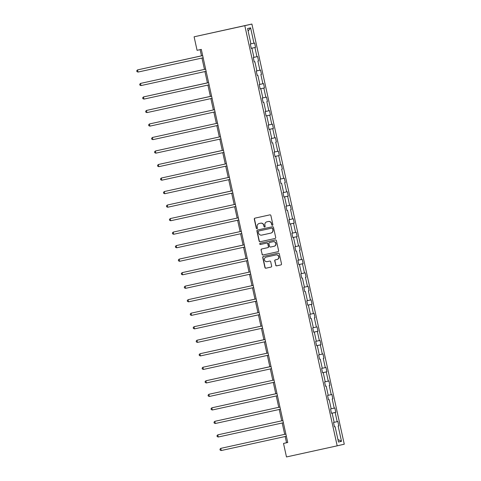 <?xml version="1.0" encoding="UTF-8"?>
<svg xmlns="http://www.w3.org/2000/svg" width="481" height="481" viewBox="0 0 481 481"><rect width="100%" height="100%" fill="white"/><g stroke="black" fill="none" stroke-linecap="round" stroke-linejoin="round"><path stroke-width="0.72" d="M272.42 225.3A0.607 0.595 -103 0 0 272.871 224.579L270.887 215.542A0.872 0.848 -103 0 0 269.871 214.869L254.942 218.146A0.872 0.848 -103 0 0 254.299 219.18L256.283 228.216A0.607 0.595 -103 0 0 256.998 228.685A0.607 0.595 -103 0 0 257.004 228.679A0.607 0.595 -103 0 0 257.443 227.958L257.191 226.791A2.784 2.718 -103 0 1 259.217 223.491L260.486 223.214A2.784 2.718 -103 0 1 263.738 225.355L263.997 226.521A0.607 0.595 -103 0 0 264.712 226.99A0.607 0.595 -103 0 0 265.157 226.268L264.905 225.096A2.784 2.718 -103 0 1 266.955 221.795L268.2 221.525A2.784 2.718 -103 0 1 271.452 223.659L271.711 224.831A0.607 0.595 -103 0 0 272.42 225.3M275.667 265.175A0.872 0.848 -103 0 0 276.683 265.843L280.874 264.923A0.872 0.848 -103 0 0 281.517 263.889L279.311 253.854A0.872 0.848 -103 0 0 278.295 253.186L263.366 256.457A0.872 0.848 -103 0 0 262.722 257.491L264.929 267.526A0.872 0.848 -103 0 0 265.945 268.2L271.001 267.087A0.872 0.848 -103 0 0 271.645 266.053L270.701 261.76A0.872 0.848 -103 0 0 269.685 261.093L267.177 261.64A2.327 2.273 -103 0 1 264.46 259.866A2.327 2.273 -103 0 1 266.173 257.088L276.004 254.936A2.327 2.273 -103 0 1 278.721 256.71A2.327 2.273 -103 0 1 277.008 259.487L275.366 259.848A0.872 0.848 -103 0 0 274.723 260.876L275.86 265.127A0.872 0.848 -103 0 0 276.876 265.795L280.934 264.911M259.433 223.443A2.784 2.718 -103 0 0 259.409 223.449L259.217 223.491A2.784 2.718 -103 0 0 259.217 223.491L260.486 223.214M244.811 25.685L194.108 36.803L197.078 50.319L201.305 49.393L287.734 442.508L283.507 443.434L286.484 456.95L337.181 445.833L244.811 25.685L251.894 24.05L344.27 444.197L337.181 445.833M275.06 238.474A0.872 0.848 -103 0 0 275.066 238.468A0.872 0.848 -103 0 0 275.703 237.44L273.497 227.405A0.872 0.848 -103 0 0 272.48 226.737L257.545 230.008A0.872 0.848 -103 0 0 257.539 230.014A0.872 0.848 -103 0 0 256.908 231.042L259.115 241.077A0.872 0.848 -103 0 0 260.131 241.745L275.078 238.468M278.024 251.683L263.227 254.93A0.872 0.848 -103 0 1 262.211 254.257L261.075 250.006A0.872 0.848 -103 0 1 261.712 248.978A0.872 0.848 -103 0 0 261.712 248.978L267.773 247.649A0.872 0.848 -103 0 0 268.416 246.615L267.791 243.765A0.872 0.848 -103 0 0 266.775 243.097L260.468 244.48A0.607 0.595 -103 0 1 259.758 244.017A0.607 0.595 -103 0 1 260.209 243.29L275.385 239.959A0.872 0.848 -103 0 1 276.401 240.632L278.607 250.667A0.872 0.848 -103 0 1 277.976 251.695L277.964 251.695A0.872 0.848 -103 0 0 277.976 251.695M277.964 251.695L263.035 254.972A0.872 0.848 -103 0 1 262.019 254.305M267.773 247.649A0.872 0.848 -103 0 0 267.779 247.649L267.971 247.601A0.872 0.848 -103 0 0 267.971 247.601A0.872 0.848 -103 0 0 268.608 246.573L267.983 243.723A0.872 0.848 -103 0 0 266.967 243.055L260.468 244.48M334.463 426.827L335.107 426.689L334.463 426.839L333.513 422.504L334.157 422.36L332.137 413.173L331.493 413.323L330.543 408.988L331.187 408.844L329.166 399.657L328.523 399.807L329.166 399.657M328.523 399.807L327.573 395.472L328.21 395.322L326.19 386.141L325.553 386.285L324.597 381.956L325.24 381.806L323.22 372.625L322.577 372.769L321.627 368.44L322.27 368.29L320.25 359.109L319.606 359.253L318.656 354.924L319.294 354.774L317.28 345.592L316.636 345.737L315.68 341.408L316.324 341.257L314.303 332.07L313.666 332.221L312.71 327.886L313.353 327.741L311.333 318.554L310.69 318.705L309.74 314.37L310.383 314.225L308.363 305.038L307.72 305.188L306.77 300.853L307.407 300.709L305.387 291.522L304.75 291.672L303.794 287.337L304.437 287.193L302.417 278.006L301.773 278.156L300.823 273.821L301.467 273.671L299.447 264.49L298.803 264.634L297.853 260.305L298.491 260.155L296.476 250.974L295.833 251.118L294.877 246.789L295.52 246.639L293.5 237.458L292.863 237.602L291.907 233.273L292.55 233.123L290.53 223.936L289.887 224.086L288.937 219.757L289.58 219.607L287.56 210.419L286.916 210.57L285.967 206.235L286.604 206.09L284.584 196.903L283.946 197.054L282.99 192.719L283.634 192.574L281.613 183.387L280.97 183.538L280.02 179.203L280.663 179.058L278.643 169.871L278 170.021L277.05 165.686L277.687 165.536L275.673 156.355L275.03 156.505L274.074 152.17L274.717 152.02L272.697 142.839L272.06 142.983L271.104 138.654L271.747 138.504L269.727 129.323L269.083 129.467L268.133 125.138L268.777 124.988L266.757 115.807L266.113 115.951L265.163 111.622L265.801 111.472L263.78 102.285L263.143 102.435L262.187 98.106L262.83 97.956L260.81 88.769L260.173 88.919L259.217 84.584L259.86 84.44L257.84 75.252L257.197 75.403L256.247 71.068L256.89 70.923L254.87 61.736L254.227 61.887L253.277 57.552L253.914 57.407L251.894 48.22L251.256 48.371L250.3 44.036L250.944 43.885L247.571 28.553L250.595 27.856L253.968 43.188L254.611 43.043L255.561 47.372L254.924 47.523L256.944 56.71L257.582 56.56L258.537 60.889L257.894 61.039L259.914 70.226L260.558 70.076L261.508 74.411L260.864 74.555L262.885 83.742L263.528 83.592L264.478 87.927L263.841 88.071L265.855 97.258L266.498 97.108L267.454 101.443L266.811 101.587L268.831 110.774L269.468 110.624L270.424 114.959L269.781 115.109L271.801 124.29L272.444 124.14L273.394 128.475L272.751 128.625L274.771 137.806L275.415 137.662L276.365 141.991L275.727 142.142L277.741 151.323L278.385 151.178L279.341 155.507L278.697 155.658L280.718 164.839L281.355 164.694L282.311 169.023L281.668 169.174L283.688 178.361L284.331 178.21L285.281 182.54L284.638 182.69L286.658 191.877L287.301 191.727L288.251 196.062L287.614 196.206L289.634 205.393L290.271 205.243L291.227 209.578L290.584 209.722L292.604 218.909L293.248 218.759L294.198 223.094L293.554 223.238L295.575 232.425L296.218 232.275L297.168 236.61L296.53 236.76L298.545 245.941L299.188 245.797L300.144 250.126L299.501 250.276L301.521 259.457L302.158 259.313L303.114 263.642L302.471 263.792L304.491 272.974L305.134 272.829L306.084 277.158L305.441 277.309L307.461 286.49L308.105 286.345L309.055 290.674L308.417 290.825L310.437 300.012L311.075 299.861L312.031 304.196L311.387 304.341L313.408 313.528L314.051 313.378L315.001 317.713L314.358 317.857L316.378 327.044L317.021 326.894L317.971 331.229L317.334 331.373L319.348 340.56L319.991 340.41L320.947 344.745L320.304 344.889L322.324 354.076L322.961 353.926L323.917 358.261L323.274 358.411L325.294 367.592L325.938 367.448L326.888 371.777L326.244 371.927L328.264 381.108L328.908 380.964L329.858 385.293L329.22 385.443L331.241 394.624L331.878 394.48L332.834 398.809L332.191 398.959L334.211 408.141L334.854 407.996L335.804 412.325L335.161 412.476L337.181 421.663L337.824 421.512L338.774 425.847L338.137 425.992L341.504 441.33L338.48 442.027L335.107 426.689M334.151 422.33L337.181 421.663M332.137 413.173L335.161 412.476M331.181 408.814L334.211 408.141M332.834 398.809L332.191 398.959M328.204 395.298L331.241 394.624M329.858 385.293L329.22 385.443M325.547 386.279L326.19 386.141M325.234 381.782L328.264 381.108M322.571 372.739L326.244 371.927M322.577 372.763L323.22 372.625M322.264 368.266L325.294 367.592M323.917 358.261L323.274 358.411M319.606 359.247L320.25 359.109M319.288 354.75L322.324 354.076M317.28 345.592L320.304 344.889M316.318 341.233L319.348 340.56M313.654 332.191L317.334 331.373M313.66 332.215L314.303 332.07M313.347 327.711L316.378 327.044M315.001 317.713L314.358 317.857M310.69 318.693L311.333 318.554M310.377 314.195L313.408 313.528M308.363 305.038L311.387 304.341M307.401 300.679L310.437 300.012M309.055 290.674L308.417 290.825M304.744 291.66L305.387 291.522M304.431 287.163L307.461 286.49M306.084 277.158L305.441 277.309M301.773 278.144L302.417 278.006M301.461 273.647L304.491 272.974M298.797 264.604L302.471 263.792M298.803 264.628L299.447 264.49M298.485 260.131L301.521 259.457M300.144 250.126L299.501 250.276M295.833 251.112L296.476 250.974M295.514 246.615L298.545 245.941M292.851 237.572L296.53 236.76M292.857 237.596L293.5 237.458M292.544 233.099L295.575 232.425M289.881 224.056L293.554 223.238M289.887 224.08L290.53 223.936M289.574 219.583L292.604 218.909M291.227 209.578L290.584 209.722M286.916 210.558L287.56 210.419M286.598 206.06L289.634 205.393M284.584 196.903L287.614 196.206M283.628 192.544L286.658 191.877M285.281 182.54L284.638 182.69M280.97 183.526L281.613 183.387M280.657 179.028L283.688 178.361M282.311 169.023L281.668 169.174M278 170.009L278.643 169.871M277.687 165.512L280.718 164.839M275.024 156.469L278.697 155.658M275.03 156.493L275.673 156.355M274.711 151.996L277.741 151.323M276.365 141.991L275.727 142.142M272.054 142.977L272.697 142.839M271.741 138.48L274.771 137.806M269.727 129.323L272.751 128.625M268.771 124.964L271.801 124.29M266.107 115.921L269.781 115.109M266.113 115.945L266.757 115.807M265.795 111.448L268.831 110.774M267.454 101.443L266.811 101.587M263.137 102.429L263.78 102.285M262.824 97.932L265.855 97.258M260.81 88.769L263.841 88.071M259.854 84.409L262.885 83.742M261.508 74.411L260.864 74.555M257.197 75.391L257.84 75.252M256.884 70.893L259.914 70.226M258.537 60.889L257.894 61.039M254.227 61.875L254.87 61.736M253.908 57.377L256.944 56.71M251.244 48.334L254.924 47.523M251.25 48.359L251.894 48.22M250.938 43.861L253.968 43.188M250.595 27.856L248.124 31.061M194.108 36.803L251.894 24.05M285.179 436.514L286.544 442.73L283.507 443.434M200.12 49.651L201.491 55.874M201.966 58.045L204.461 69.39M204.936 71.561L207.431 82.906M207.906 85.077L210.401 96.422M210.882 98.593L213.378 109.939M213.853 112.109L216.348 123.455M216.823 125.625L219.318 136.971M219.799 139.141L222.288 150.487M222.769 152.657L225.264 164.003M225.739 166.179L228.234 177.525M228.709 179.696L231.205 191.041M231.686 193.212L234.181 204.557M234.656 206.728L237.151 218.073M237.626 220.244L240.121 231.589M240.602 233.76L243.091 245.106M243.572 247.276L246.068 258.622M246.543 260.792L249.038 272.138M249.513 274.308L252.008 285.654M252.489 287.83L254.984 299.176M255.459 301.346L257.954 312.692M258.429 314.863L260.924 326.208M261.405 328.379L263.895 339.724M264.376 341.895L266.871 353.24M267.346 355.411L269.841 366.756M270.316 368.927L272.811 380.273M273.292 382.443L275.787 393.789M276.262 395.959L278.758 407.305M279.233 409.481L281.728 420.827M282.203 422.997L284.698 434.343M287.728 442.472L286.544 442.73M338.774 425.847L338.137 425.992M341.504 441.33L337.915 439.466M251.244 48.322L255.561 47.372M260.161 88.871L264.478 87.927M266.101 115.903L270.424 114.959M269.077 129.425L273.394 128.475M275.018 156.457L279.341 155.507M283.934 197.006L288.251 196.062M289.881 224.038L294.198 223.094M292.851 237.554L297.168 236.61M298.791 264.592L303.114 263.642M307.708 305.14L312.031 304.196M313.654 332.173L317.971 331.229M316.624 345.689L320.947 344.745M322.571 372.727L326.888 371.777M331.487 413.275L335.804 412.325M272.523 225.27A0.607 0.595 -103 0 1 271.903 224.789L271.645 223.617A2.784 2.718 -103 0 0 268.392 221.476L268.2 221.525M267.093 221.765A2.784 2.718 -103 0 1 267.147 221.753L268.392 221.476M260.678 223.172A2.784 2.718 -103 0 1 263.931 225.306L264.189 226.479A0.607 0.595 -103 0 0 264.809 226.96M255.074 218.115A0.872 0.848 -103 0 0 254.491 219.132L256.475 228.168A0.607 0.595 -103 0 0 257.094 228.649M257.684 229.978A0.872 0.848 -103 0 0 257.094 231L259.301 241.035A0.872 0.848 -103 0 0 260.317 241.702L275.114 238.456M272.541 228.595A0.607 0.595 -103 0 0 271.825 228.126L258.724 231A0.607 0.595 -103 0 0 258.273 231.722L258.544 232.954A2.784 2.718 -103 0 0 261.796 235.095L270.755 233.129A2.784 2.718 -103 0 0 272.811 229.828L272.733 228.553A0.607 0.595 -103 0 0 272.018 228.084L271.825 228.126M258.916 230.958L258.91 230.958A0.607 0.595 -103 0 0 258.904 230.958A0.607 0.595 -103 0 1 258.916 230.958L272.018 228.084M270.809 233.117L270.947 233.087A2.784 2.718 -103 0 0 273.004 229.786L272.811 229.828M272.733 228.553L273.004 229.786M262.211 254.257L261.075 250.006M261.85 248.948A0.872 0.848 -103 0 0 261.267 249.964M260.353 243.26A0.607 0.595 -103 0 0 259.956 243.993A0.607 0.595 -103 0 0 260.66 244.438M274.056 246.272A2.327 2.273 -103 0 0 275.769 243.494A2.327 2.273 -103 0 0 273.058 241.721L269.594 242.478A0.872 0.848 -103 0 0 268.951 243.512L269.576 246.362A0.872 0.848 -103 0 0 270.593 247.03L274.056 246.272M274.104 246.26L274.248 246.224A2.327 2.273 -103 0 0 275.962 243.452A2.327 2.273 -103 0 0 273.25 241.678L273.058 241.721M269.769 242.442A0.872 0.848 -103 0 1 269.775 242.436A0.872 0.848 -103 0 0 269.775 242.436L273.25 241.678M275.499 259.818A0.872 0.848 -103 0 0 274.916 260.834L275.86 265.127M277.05 259.475L277.194 259.439A2.327 2.273 -103 0 0 277.218 259.439A2.327 2.273 -103 0 0 278.914 256.668A2.327 2.273 -103 0 0 276.196 254.894L276.004 254.936M266.324 257.058A2.327 2.273 -103 0 1 266.366 257.046L276.196 254.894M263.498 256.433A0.872 0.848 -103 0 0 262.915 257.449L265.121 267.484A0.872 0.848 -103 0 0 266.137 268.151L271.062 267.075M141.33 69.066L201.479 55.838L141.378 69.054M138.017 72.066L136.923 71.627L136.73 70.761L137.542 69.901L202.669 55.616L137.542 69.901L138.017 72.066L203.15 57.786M207.425 82.864L147.324 96.086M207.425 82.87L147.27 96.098M205.64 69.132L140.512 83.417L205.646 69.132M140.993 85.582L139.893 85.143L139.7 84.277L140.512 83.417L140.993 85.582L206.121 71.302M143.963 99.098L142.863 98.659L142.677 97.793L143.488 96.934L208.616 82.654L143.963 96.825L143.488 96.934L143.963 99.098L209.091 84.818M150.246 109.614L210.395 96.386L150.294 109.602M146.933 112.62L145.839 112.175L145.647 111.309L146.458 110.45L211.586 96.17L146.939 110.341L146.458 110.45L146.933 112.62L212.061 98.334M214.556 109.68L149.429 123.966L214.556 109.686M149.904 126.136L148.809 125.691L148.617 124.826L149.429 123.966L149.904 126.136L215.037 111.851M152.88 139.652L151.78 139.207L151.587 138.342L152.399 137.482L217.532 123.202L152.88 137.374L152.399 137.482L152.88 139.652L218.007 125.367M155.85 153.168L154.75 152.724L154.563 151.858L155.375 151.004L220.502 136.718L155.85 150.89L155.375 151.004L155.85 153.168L220.977 138.883M222.282 150.445L162.181 163.672M222.282 150.451L162.133 163.684M158.82 166.685L157.726 166.24L157.534 165.374L158.345 164.52L223.473 150.234L158.826 164.406L158.345 164.52L158.82 166.685L223.954 152.399M226.443 163.744L161.315 178.036L226.449 163.75M161.796 180.201L160.696 179.762L160.504 178.89L161.315 178.036L161.796 180.201L226.924 165.915M231.199 190.999L171.098 204.221M231.199 191.005L171.044 204.233M182.936 258.303L243.085 245.07L182.984 258.291M246.056 258.58L185.961 271.807M246.056 258.586L185.906 271.819M254.972 299.134L194.877 312.355M254.972 299.14L194.823 312.367M229.419 177.261L164.292 191.552L229.419 177.267M164.767 193.717L163.666 193.278L163.48 192.412L164.292 191.552L164.767 193.717L229.894 179.437M167.737 207.233L166.642 206.794L166.45 205.928L167.262 205.068L232.389 190.783L167.262 205.068L167.737 207.233L232.864 192.953M170.707 220.749L169.613 220.31L169.42 219.444L170.232 218.584L235.359 204.305L170.713 218.476L170.232 218.584L170.707 220.749L235.84 206.469M238.335 217.815L173.202 232.101L238.335 217.821M173.683 234.271L172.583 233.826L172.39 232.96L173.202 232.101L173.683 234.271L238.81 219.985M176.653 247.787L175.553 247.342L175.367 246.476L176.178 245.617L241.306 231.337L176.653 245.508L176.178 245.617L176.653 247.787L241.781 233.501M179.623 261.303L178.529 260.858L178.337 259.993L179.148 259.133L244.276 244.853L179.629 259.025L179.148 259.133L179.623 261.303L244.751 247.018M247.246 258.363L182.119 272.655L247.252 258.369M182.6 274.819L181.499 274.374L181.307 273.509L182.119 272.655L182.6 274.819L247.727 260.534M185.57 288.335L184.47 287.891L184.283 287.025L185.095 286.171L250.222 271.885L185.57 286.057L185.095 286.171L185.57 288.335L250.697 274.05M253.192 285.395L188.065 299.687L253.192 285.401M188.54 301.852L187.44 301.413L187.253 300.541L188.065 299.687L188.54 301.852L253.667 287.566M191.51 315.368L190.416 314.929L190.223 314.063L191.035 313.203L256.163 298.917L191.035 313.203L191.51 315.368L256.644 301.088M194.486 328.884L193.386 328.445L193.194 327.579L194.005 326.719L259.139 312.434L194.005 326.719L194.486 328.884L259.614 314.604M262.109 325.95L196.982 340.235L262.109 325.956M197.457 342.4L196.356 341.961L196.17 341.095L196.982 340.235L197.457 342.4L262.584 328.12M203.74 352.916L263.889 339.688L203.788 352.904M200.427 355.922L199.332 355.477L199.14 354.611L199.952 353.751L265.079 339.472L200.433 353.643L199.952 353.751L200.427 355.922L265.554 341.636M268.049 352.982L202.922 367.268L268.055 352.988M203.397 369.438L202.303 368.993L202.11 368.127L202.922 367.268L203.397 369.438L268.53 355.152M269.829 366.714L209.734 379.942M269.835 366.72L209.68 379.954M206.373 382.954L205.273 382.509L205.08 381.643L205.898 380.79L271.025 366.504L206.373 380.675L205.898 380.79L206.373 382.954L271.5 368.668M209.343 396.47L208.243 396.025L208.057 395.16L208.868 394.306L273.996 380.02L209.343 394.192L208.868 394.306L209.343 396.47L274.471 382.185M215.626 406.986L275.775 393.753L215.674 406.974M276.966 393.53L211.838 407.822L276.966 393.536M212.313 409.986L211.219 409.541L211.027 408.676L211.838 407.822L212.313 409.986L277.447 395.701M215.29 423.502L214.189 423.064L213.997 422.192L214.809 421.338L279.942 407.052L215.29 421.224L214.809 421.338L215.29 423.502L280.417 409.217M218.26 437.019L217.159 436.58L216.973 435.714L217.785 434.854L282.912 420.568L217.785 434.854L218.26 437.019L283.387 422.739M221.23 450.535L220.136 450.096L219.943 449.23L220.755 448.37L285.882 434.084L220.755 448.37L221.23 450.535L286.357 436.255"/></g></svg>
